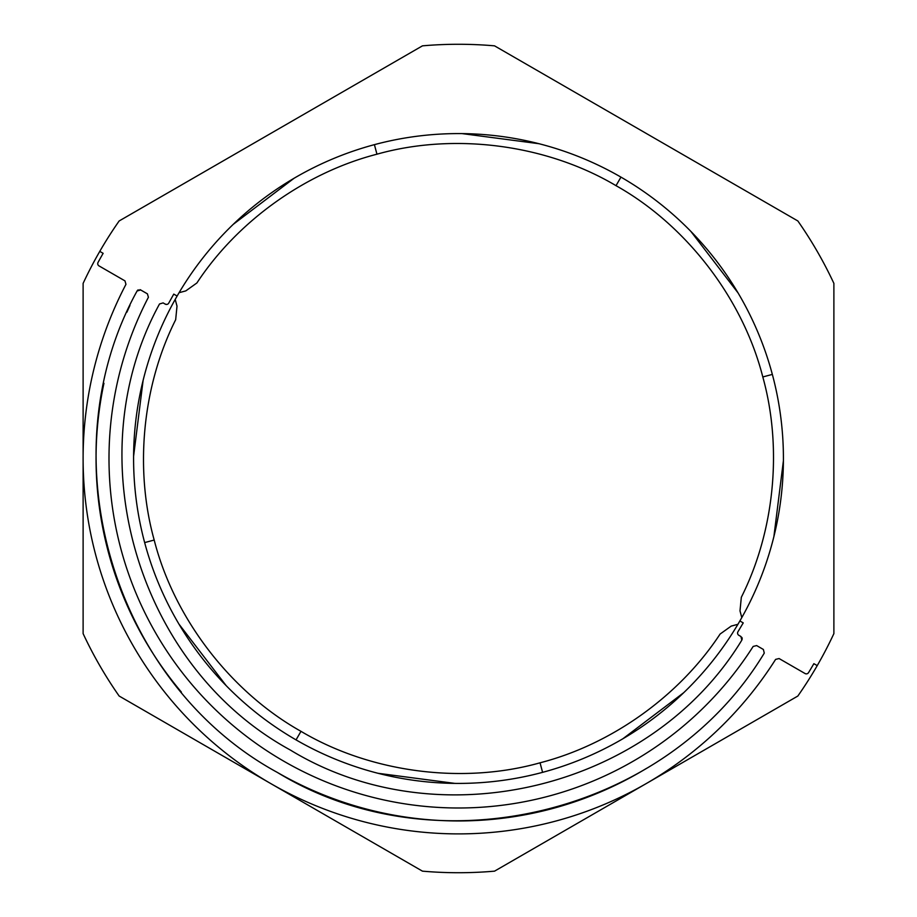 <?xml version="1.0" encoding="UTF-8"?>
<svg xmlns="http://www.w3.org/2000/svg" width="917" height="917" viewBox="0 0 917 917"><rect width="100%" height="100%" fill="white"/><g stroke="black" fill="none" stroke-linecap="round" stroke-linejoin="round"><path stroke-width="1.38" d="M143.098 380.509L133.607 456.139M179.01 624.168L226.132 685.595M177.119 296.042A324.905 324.905 0 0 0 296.042 739.881A324.905 324.905 0 0 0 739.881 620.958A324.905 324.905 0 0 0 620.958 177.119A324.905 324.905 0 0 0 177.119 296.042L173.76 294.105L168.762 303.08A2.591 2.591 0 0 1 165.186 304.1L166.779 304.433M538.99 143.717L462.225 133.618M294.013 178.311L233.25 224.344M179.09 292.695L185.796 290.895L196.891 282.963L185.796 290.895L179.09 292.695L185.796 290.895L196.891 282.963C237.778 220.756 305.808 172.511 376.956 154.194C454.568 132.346 546.704 144.473 616.018 185.67C686.352 225.089 742.93 298.816 762.806 376.956C782.522 447.737 774.75 530.771 741.326 597.288L739.996 610.871L741.807 617.565M773.902 536.491L783.393 460.861M737.99 292.832L690.868 231.405M378.01 773.283L454.775 783.382M622.987 738.689L683.75 692.656M98.039 262.422A2.591 2.591 0 0 0 99.025 265.907L124.964 280.877L125.961 284.327A375.385 375.385 0 0 0 270.802 783.599A375.385 375.385 0 0 0 775.61 659.392L779.083 658.544L805.034 673.514A2.591 2.591 0 0 0 808.542 672.631A410.335 410.335 0 0 0 813.86 663.667L817.23 665.616A414.22 414.22 0 0 0 833.885 633.613L833.885 283.387A414.22 414.22 0 0 0 797.847 220.963L494.55 45.85A414.22 414.22 0 0 0 422.45 45.85L119.153 220.963A414.22 414.22 0 0 0 99.77 251.384L103.14 253.333A410.335 410.335 0 0 0 98.039 262.422A2.591 2.591 0 0 0 99.025 265.907M763.38 649.465L764.274 653.099C667.175 814.113 437.799 870.302 277.278 772.389C112.218 682.328 46.194 455.589 137.08 290.998L140.679 289.955L147.408 293.841L148.405 297.268A349.503 349.503 0 0 0 283.754 761.179A349.503 349.503 0 0 0 753.166 646.428L756.651 645.579L763.38 649.465M739.881 620.958L743.24 622.895L737.967 631.71A2.591 2.591 0 0 0 738.873 635.321L740.936 636.513L741.819 640.146C651.357 788.998 438.934 840.66 290.219 749.968C137.321 666.521 75.847 456.735 159.524 303.963L163.123 302.908L165.186 304.1M159.524 303.963C75.847 456.735 137.332 666.521 290.219 749.968C438.934 840.66 651.357 788.998 741.819 640.146L742.22 638.977M742.162 638.14L741.83 637.372M168.258 303.745L168.762 303.08M175.204 299.423L177.004 306.129L175.674 319.712L177.004 306.129L175.204 299.423L177.004 306.129L175.674 319.712C142.25 386.229 134.478 469.263 154.194 540.044C174.07 618.184 230.648 691.911 300.982 731.33C370.296 772.527 462.432 784.654 540.044 762.806C611.192 744.489 679.222 696.244 720.109 634.037L731.204 626.105L720.109 634.037L731.204 626.105L737.91 624.305M741.326 597.288L739.996 610.871L741.796 617.577L739.996 610.871L741.326 597.288M99.77 251.384A414.22 414.22 0 0 0 83.115 283.387L83.115 633.613A414.22 414.22 0 0 0 119.153 696.037L422.45 871.15A414.22 414.22 0 0 0 494.55 871.15L797.847 696.037A414.22 414.22 0 0 0 817.23 665.616M646.519 768.366A362.444 362.444 0 0 1 277.278 772.389M181.371 692.083A362.444 362.444 0 0 1 103.942 383.295M126.924 312.147A362.444 362.444 0 0 1 129.939 305.487M137.08 290.998A2.591 2.591 0 0 1 138.272 289.852M139.9 289.657A2.591 2.591 0 0 1 140.679 289.955M374.411 144.668L376.956 154.194M620.958 177.119L616.018 185.67M154.194 540.044L144.668 542.589M300.982 731.33L296.042 739.881M540.044 762.806L542.589 772.332M772.332 374.411L762.806 376.956"/></g></svg>
